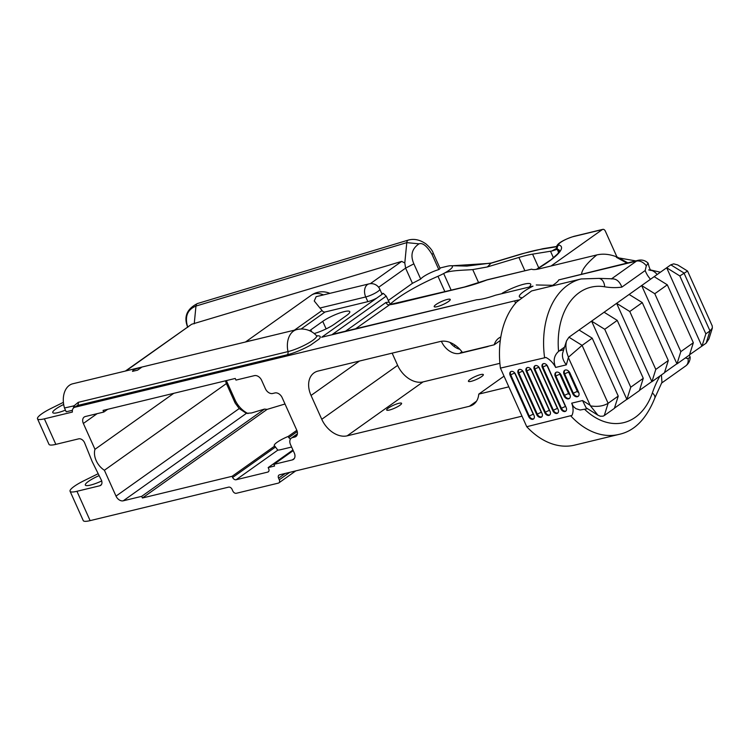 <?xml version="1.0" encoding="UTF-8"?>
<svg xmlns="http://www.w3.org/2000/svg" width="750" height="750" viewBox="0 0 750 750"><rect width="100%" height="100%" fill="white"/><g stroke="black" fill="none" stroke-linecap="round" stroke-linejoin="round"><path stroke-width="1.12" d="M521.184 297.488A21.628 4.163 155.8 0 1 519.347 296.719A21.628 4.163 155.8 0 1 533.006 286.134L495.572 295.191A39.225 7.547 155.8 0 1 476.784 299.738L332.512 334.294M581.606 274.003A123.741 23.822 155.8 0 1 596.803 254.934L539.906 268.697A26.222 5.044 155.8 0 1 531.656 269.156L487.491 279.722A3.15 2.156 76.4 0 0 486.966 279.956L531.656 269.156M502.247 293.194A20.334 3.919 155.8 0 1 530.728 284.203A20.334 3.919 155.8 0 1 529.594 286.584M437.119 306.675A8.803 1.697 -24.2 0 0 445.978 303.075A8.803 1.697 -24.2 0 0 450.244 299.447A8.803 1.697 -24.2 0 0 441.525 301.509A8.803 1.697 -24.2 0 0 434.194 306.666A8.803 1.697 -24.2 0 0 437.119 306.675M536.259 284.972L552.703 285.309M564.094 374.419A4.125 2.906 54.6 0 1 564.628 370.35A4.125 2.906 54.6 0 1 569.953 373.003L578.634 392.334A4.125 2.906 54.6 0 1 578.1 396.412A4.125 2.906 54.6 0 1 572.784 393.75L564.094 374.419L564.694 373.997L573.384 393.328A4.125 2.906 -125.4 0 0 578.381 396.169M555.319 376.547A4.125 2.906 54.6 0 1 555.853 372.469A4.125 2.906 54.6 0 1 561.169 375.131L569.859 394.462A4.125 2.906 54.6 0 1 569.325 398.531A4.125 2.906 54.6 0 1 564 395.878L555.319 376.547L555.909 376.125L564.6 395.447A4.125 2.906 -125.4 0 0 569.597 398.297M542.362 367.594A3.722 2.616 54.6 0 1 542.85 363.919A3.722 2.616 54.6 0 1 547.641 366.319L566.166 407.541A3.722 2.616 54.6 0 1 565.688 411.206A3.722 2.616 54.6 0 1 560.887 408.816L542.362 367.594L542.962 367.172L561.487 408.384A3.722 2.616 -125.4 0 0 565.969 410.963M534.319 369.544A3.722 2.616 54.6 0 1 534.797 365.869A3.722 2.616 54.6 0 1 539.597 368.259L558.122 409.481A3.722 2.616 54.6 0 1 557.634 413.156A3.722 2.616 54.6 0 1 552.844 410.756L534.319 369.544L534.919 369.113L553.444 410.334A3.722 2.616 -125.4 0 0 557.916 412.913M531.544 370.209L550.069 411.431A3.722 2.616 54.6 0 1 549.591 415.106A3.722 2.616 54.6 0 1 544.791 412.706L526.266 371.484A3.722 2.616 54.6 0 1 526.753 367.819A3.722 2.616 54.6 0 1 531.544 370.209M523.5 372.159L542.025 413.381A3.722 2.616 54.6 0 1 541.538 417.047A3.722 2.616 54.6 0 1 536.747 414.656L518.222 373.434A3.722 2.616 54.6 0 1 518.7 369.759A3.722 2.616 54.6 0 1 523.5 372.159M515.447 374.1L533.972 415.322A3.722 2.616 54.6 0 1 533.494 418.997A3.722 2.616 54.6 0 1 528.694 416.597L510.169 375.384A3.722 2.616 54.6 0 1 510.656 371.709A3.722 2.616 54.6 0 1 515.447 374.1M626.869 263.053L616.434 257.344L617.044 256.913L627.778 262.838M587.569 408.712L580.134 409.997L575.878 408.656L573.337 406.453L571.706 403.172C573.441 407.831 573.534 411.909 571.987 415.397L526.744 426.713L500.419 368.119L545.962 357.478C550.031 359.606 553.256 362.925 555.647 367.434C552.994 360.928 553.969 355.594 558.572 351.422A12.384 8.475 -103.6 0 1 559.2 350.916L564.544 347.119M555.647 367.434L566.344 364.847C562.969 360.544 561.788 356.475 562.772 352.659L566.55 340.847L568.95 337.209L670.819 264.825L673.716 263.859L677.681 264.938L687.553 271.05L679.819 275.934L705.853 333.844L709.997 330.9L706.134 343.172L689.55 354.778M566.344 364.847L568.462 357.178C565.913 350.934 565.275 345.487 566.55 340.847M568.462 357.178L582.094 345.375L592.219 338.184L579.075 330.019M568.538 357.947L590.438 405.872C597.394 407.016 603.281 406.153 608.119 403.294L582.094 345.375L568.95 337.209M604.266 415.566L614.381 408.375L618.244 396.094L608.119 403.294L604.266 415.566L603.084 416.166L600.356 416.241L597.863 415.153L590.438 405.872M618.244 396.094L592.219 338.184M589.697 405.019L582.544 400.547L586.116 407.803L597.863 415.153M676.959 363.909L641.644 285.553L654.788 293.719L680.822 351.628L676.959 363.909L689.475 355.012L693.337 342.741L667.303 284.822L654.159 276.656M676.819 363.825L664.519 372.562M651.928 381.694L616.622 303.337L629.766 311.503L655.791 369.422L651.928 381.694L664.444 372.797L668.306 360.525L642.281 302.606L629.128 294.45M651.797 381.609L639.487 390.347M626.897 399.478L591.591 321.122L604.734 329.288L630.759 387.206L626.897 399.478L639.412 390.591L643.275 378.309L617.25 320.4L604.106 312.234M626.766 399.394L614.456 408.141M670.819 264.825L683.962 272.981L709.997 330.9L712.359 328.05L712.228 325.894L687.553 271.05M712.359 328.05L708.947 338.888L706.134 343.172M705.853 333.844L701.991 346.125M701.85 346.031L666.675 267.769L679.819 275.934M604.734 329.288L617.25 320.4M629.766 311.503L642.281 302.606M654.788 293.719L667.303 284.822M630.759 387.206L643.275 378.309M655.791 369.422L668.306 360.525M680.822 351.628L693.337 342.741M685.341 357.947L688.031 358.65L690.15 357.113L689.306 355.134M648.647 269.897L651.169 270.497C650.231 270.225 649.237 267.834 648.178 263.325L648.094 263.119C645.347 260.475 642.056 259.537 638.231 260.306A10.491 7.172 76.4 0 0 636.478 261.112A10.322 7.266 54.6 0 1 646.303 265.809L645.178 270.553A21.741 14.878 76.4 0 0 650.531 279.234M648.113 263.137L646.303 265.809M44.372 418.837A20.644 3.975 155.8 0 1 37.5 418.8L48.975 444.328A20.644 3.975 -24.2 0 0 55.847 444.366L44.372 418.837L72.403 412.059A6.506 4.575 54.6 0 1 73.866 407.728A6.506 4.575 54.6 0 1 75.019 407.213L514.594 300.9A78.656 15.141 155.8 0 1 518.569 299.991M558.572 351.422A69.666 47.663 -103.6 0 1 604.641 286.791A10.322 7.228 99.6 0 0 599.044 278.381L581.203 278.944L531.647 290.925L516.75 301.903A79.987 54.722 76.4 0 0 500.419 368.119M526.744 426.713A79.987 54.722 76.4 0 0 574.669 445.116L618.806 434.438C634.359 431.194 646.359 419.072 654.797 398.091A10.322 5.138 -161 0 0 652.359 392.963A69.666 47.663 -103.6 0 1 584.719 409.406M389.391 410.044A8.184 1.575 155.8 0 1 386.672 410.025A8.184 1.575 155.8 0 1 393.488 405.234A8.184 1.575 155.8 0 1 401.588 403.322A8.184 1.575 155.8 0 1 397.631 406.688A8.184 1.575 155.8 0 1 389.391 410.044M471.141 381.328A8.184 1.575 155.8 0 1 468.422 381.309A8.184 1.575 155.8 0 1 475.238 376.528A8.184 1.575 155.8 0 1 483.337 374.606A8.184 1.575 155.8 0 1 479.381 377.981A8.184 1.575 155.8 0 1 471.141 381.328M285.234 473.447L278.578 478.172A3.15 2.212 54.6 0 1 278.981 475.069A3.15 2.212 54.6 0 1 279.544 474.816L522.019 416.175M292.941 449.981L268.172 467.578L268.697 468.75A3.15 2.212 54.6 0 1 268.284 471.853A3.15 2.212 54.6 0 1 267.731 472.106L236.137 479.747A3.15 2.212 54.6 0 1 232.641 477.478L232.116 476.297L274.725 446.016L277.809 450.141A14.137 2.719 155.8 0 0 280.763 449.662L291.619 447.037M390.319 304.462L386.203 296.137L383.353 293.409A58.941 11.344 155.8 0 1 381.684 293.4M390.15 304.247A58.941 11.344 155.8 0 1 437.972 276.281L444.909 291.722M455.419 345.403A58.941 11.344 -24.2 0 0 453.769 346.209M459.862 349.312A16.359 11.512 54.6 0 1 449.944 342.413M616.959 256.969L605.344 231.131A3.15 2.156 -103.6 0 0 602.784 229.369L574.012 236.325A3.15 2.156 76.4 0 0 573.488 236.569L602.25 229.612A3.15 2.156 -103.6 0 1 602.784 229.369M551.044 265.997L602.25 229.612M392.147 353.147L397.641 365.363A22.866 16.087 -125.4 0 0 423.047 381.909L347.166 435.834L469.387 406.275L476.494 401.222M423.047 381.909L499.884 363.328M508.837 386.85L478.762 394.116L504.028 376.163M638.231 260.306L558.75 279.909A21.628 4.163 155.8 0 1 551.325 286.172M294.375 330.178L322.022 310.528A3.15 2.212 -125.4 0 0 325.05 312L367.838 301.65A9.441 1.819 -24.2 0 0 376.744 298.106L321.656 337.256L476.784 299.738M318.994 339.141L310.716 345.028L318.994 339.141A22.163 4.266 -24.2 0 0 316.65 335.869M309.619 330.731A16.678 3.206 -24.2 0 1 310.772 329.859L322.744 321.356L326.128 328.894M314.203 333.534A16.678 3.206 -24.2 0 0 334.416 324.141L346.388 315.637A16.678 3.206 -24.2 0 0 349.772 311.663A16.678 3.206 -24.2 0 0 339.066 313.209A16.678 3.206 -24.2 0 0 322.744 321.356M478.762 394.116A22.866 16.087 54.6 0 1 473.438 404.447A22.866 16.087 54.6 0 1 469.387 406.275M347.166 435.834A22.866 16.087 54.6 0 1 321.759 419.288L311.044 395.447A22.866 16.087 54.6 0 1 314.016 372.891A22.866 16.087 54.6 0 1 318.056 371.062L440.278 341.503A22.866 16.087 54.6 0 1 462.459 352.481L494.212 344.803L500.287 340.481M494.212 344.803A22.969 16.153 54.6 0 1 498.881 338.072A22.969 16.153 54.6 0 1 500.813 336.966M316.631 336.131L317.175 336.169L316.444 335.663A19.153 3.684 155.8 0 1 307.762 343.491A19.153 3.684 155.8 0 1 288 351.6A3.15 2.156 -103.6 0 1 287.147 354.806L77.372 405.534L73.866 407.728M101.747 480.872L92.184 461.597L84.628 442.884A5.241 3.684 54.6 0 0 78.694 438.844L55.847 444.366M101.672 480.928A5.241 3.684 54.6 0 1 100.716 485.353A5.241 3.684 54.6 0 1 99.787 485.775L76.941 491.297A20.644 3.975 155.8 0 1 70.069 491.259L83.25 520.594A20.644 3.975 -24.2 0 0 90.122 520.631L228.619 487.134A3.15 2.212 54.6 0 1 232.116 489.412L232.828 491.006A3.15 2.212 54.6 0 0 236.325 493.284L278.325 483.122A3.15 2.212 54.6 0 0 278.888 482.878L295.734 470.906M278.578 478.172L279.291 479.775A3.15 2.212 54.6 0 1 278.888 482.878M285.019 403.997L267.103 409.387L264.497 409.078L251.578 412.959L246.356 413.325L239.213 408.553L235.144 403.031L226.397 383.559L104.4 470.259A16.359 11.512 54.6 0 1 94.978 449.306L83.362 423.459A6.506 4.575 54.6 0 1 84.206 417.037A6.506 4.575 54.6 0 1 85.359 416.522L103.8 412.059L103.059 410.419L235.247 378.45L235.978 380.091L254.419 375.637A6.506 4.575 54.6 0 1 261.647 380.334L265.444 388.791A6.506 4.575 54.6 0 0 272.662 393.488L274.941 392.944A6.506 4.575 54.6 0 1 282.159 397.65L296.756 430.125A6.506 4.575 54.6 0 1 295.912 436.537A6.506 4.575 54.6 0 1 294.769 437.053L292.491 437.606L297.356 434.147M268.172 467.578L274.603 466.022L273.863 464.381L292.303 459.919A6.506 4.575 54.6 0 0 293.447 459.403A6.506 4.575 54.6 0 0 294.291 452.991L290.494 444.544A6.506 4.575 54.6 0 1 291.337 438.122A6.506 4.575 54.6 0 1 292.491 437.606M273.863 464.381L293.231 450.619M267.103 409.387L142.416 497.991L232.116 476.297M296.841 430.303L288.216 436.425A14.137 2.719 -24.2 0 0 274.266 445.641A14.137 2.719 -24.2 0 0 274.725 446.016M264.497 409.078L141.675 496.35L142.416 497.991M246.394 413.344L123.244 500.813A6.506 4.575 54.6 0 1 116.016 496.106L104.4 470.259M141.675 496.35L123.244 500.813M94.978 449.306L173.766 393.319M225.412 380.831L226.397 383.559M103.8 412.059L107.681 409.303M288.216 436.425L288.75 437.606L297.253 431.559M290.419 439.116L288.75 437.606M596.803 254.934C603.131 253.472 609.891 254.166 617.091 257.034M635.756 260.906L619.706 258.066M451.181 290.212L443.681 273.525A16.359 3.15 155.8 0 1 437.972 276.281M491.334 262.997A4.847 2.672 73.3 0 0 490.8 263.287L521.559 254.034A4.847 2.672 73.3 0 1 522.112 253.734L491.353 262.987A4.847 2.672 73.3 0 0 491.334 262.997L466.922 266.081L452.625 265.744L490.8 263.287A55.884 10.763 155.8 0 1 487.275 266.972L472.734 269.587C464.972 270.244 448.556 270.281 443.681 273.525A16.359 3.15 -24.2 0 0 450.787 265.744A16.359 3.15 -24.2 0 0 446.991 266.306L439.903 268.022M438.825 269.587A4.931 0.947 -24.2 0 0 440.016 268.275L433.191 253.069A4.931 0.947 155.8 0 1 431.991 254.381L438.825 269.587A13.106 2.522 -24.2 0 0 420.703 279.056L413.869 263.85C410.175 255.338 411.891 248.672 419.025 243.834C422.7 242.531 427.022 246.047 431.991 254.381M388.191 300.562L412.434 283.331L420.703 279.056M322.022 310.528A19.191 13.5 -125.4 0 0 319.941 308.025L365.728 296.953A9.441 1.819 -24.2 0 0 375.225 293.091A9.441 1.819 -24.2 0 0 379.8 289.2L381.909 293.897A9.441 1.819 155.8 0 1 381.759 294.544L376.744 298.106M345.703 331.05L385.884 302.503L388.884 302.1M464.541 286.978L487.125 279.834A3.15 0.966 -110.6 0 0 486.966 279.956A62.081 11.953 155.8 0 1 464.016 287.222A3.15 2.156 -103.6 0 1 464.541 286.978L389.972 304.509L355.856 328.594M385.884 302.503A3.15 2.212 -125.4 0 0 389.381 304.781A62.081 11.953 155.8 0 0 398.888 302.972L464.016 287.222M488.888 346.088A16.359 11.512 54.6 0 1 487.041 346.762L459.675 353.381A16.359 11.512 54.6 0 1 441.384 341.288M74.962 406.95L74.072 405.816L78.225 402.338L288 351.6A20.081 13.744 -103.6 0 1 296.803 329.587L72.731 383.784A20.081 13.744 76.4 0 0 64.491 407.991L66.197 411.797L72.394 410.297M101.691 480.966A15.431 2.972 155.8 0 1 90.459 485.1A15.431 2.972 155.8 0 1 85.331 485.072A15.431 2.972 155.8 0 1 99.131 475.622M226.35 380.597L234.947 399.731A24.122 19.575 -130 0 0 247.997 413.588M413.869 263.85L405.6 268.125L412.434 283.331M487.275 266.972L518.906 257.456A55.584 10.697 155.8 0 1 532.584 254.147L550.5 251.231A41.944 8.072 155.8 0 1 551.841 251.034L557.212 249.281M319.941 308.025L314.25 300.984L316.134 296.672L368.972 283.894A9.441 6.459 76.4 0 0 365.728 296.953L367.838 301.65M323.466 294.9A19.191 13.5 -125.4 0 0 311.128 295.341L245.803 341.766L256.106 339.431M74.072 405.816L64.491 407.991M140.259 367.453L141.825 367.153L137.569 370.162L132.478 371.353L133.397 369.844L140.259 367.453M378.647 287.278L405.6 268.125L404.803 262.969L401.7 261.384L191.662 324.253L125.419 371.034M65.438 410.109A15.431 2.972 155.8 0 1 57.9 412.641A15.431 2.972 155.8 0 1 52.763 412.613A15.431 2.972 155.8 0 1 63.675 404.475M70.069 491.259A20.644 3.975 155.8 0 1 83.766 480.825L98.184 473.7M37.5 418.8A20.644 3.975 155.8 0 1 51.197 408.366L63.403 402.338M604.641 286.791A115.191 78.806 76.4 0 0 621.853 287.119C619.556 281.194 616.087 278.456 611.428 278.916M661.416 374.953L661.959 382.312L654.797 398.091M495.572 295.191L533.006 286.134M578.597 392.241A1.031 0.722 54.6 0 1 577.369 391.519A3.094 0.6 -24.2 0 0 573.384 393.328L572.784 393.75M577.369 391.519L568.678 372.188A3.094 0.6 -24.2 0 0 564.694 373.997A4.125 2.906 -125.4 0 1 564.947 370.162M568.678 372.188A1.031 0.722 54.6 0 1 568.725 371.25M569.812 394.369A1.031 0.722 54.6 0 1 568.594 393.647A3.094 0.6 -24.2 0 0 564.6 395.447L564 395.878M568.594 393.647L559.903 374.316A3.094 0.6 -24.2 0 0 555.909 376.125A4.125 2.906 -125.4 0 1 556.172 372.291M559.903 374.316A1.031 0.722 54.6 0 1 559.95 373.378M565.941 407.016L565.481 406.584A3.094 0.6 -24.2 0 0 561.487 408.384L560.887 408.816M565.481 406.584L546.956 365.363A3.094 0.6 -24.2 0 0 542.962 367.172A3.722 2.616 -125.4 0 1 543.169 363.741M557.888 408.966L557.428 408.525A3.094 0.6 -24.2 0 0 553.444 410.334L552.844 410.756M557.428 408.525L538.903 367.312A3.094 0.6 -24.2 0 0 534.919 369.113A3.722 2.616 -125.4 0 1 535.125 365.681M549.834 410.916L549.384 410.475A3.094 0.6 -24.2 0 0 545.391 412.284A3.722 2.616 -125.4 0 0 549.862 414.862M549.384 410.475L530.859 369.253A3.094 0.6 -24.2 0 0 526.866 371.062L545.391 412.284L544.791 412.706M527.072 367.631A3.722 2.616 -125.4 0 0 526.866 371.062L526.266 371.484M541.791 412.856L541.331 412.425A3.094 0.6 -24.2 0 0 537.347 414.225A3.722 2.616 -125.4 0 0 541.819 416.803M541.331 412.425L522.806 371.203A3.094 0.6 -24.2 0 0 518.822 373.012L537.347 414.225L536.747 414.656M519.019 369.581A3.722 2.616 -125.4 0 0 518.822 373.012L518.222 373.434M533.738 414.806L533.278 414.366A3.094 0.6 -24.2 0 0 529.294 416.175A3.722 2.616 -125.4 0 0 533.766 418.753M533.278 414.366L514.753 373.153A3.094 0.6 -24.2 0 0 510.769 374.953L529.294 416.175L528.694 416.597M510.975 371.522A3.722 2.616 -125.4 0 0 510.769 374.953L510.169 375.384M563.681 349.828L559.2 350.916M582.544 400.547L571.706 403.172M650.831 270.178A17.55 12.619 90.3 0 1 657.131 274.547M660 375.956A115.191 78.806 76.4 0 0 652.359 392.963M515.616 303.169L514.594 300.9M558.881 252.262L557.512 249.225A13.106 2.522 155.8 0 1 557.016 248.859C554.016 244.153 565.472 239.025 574.012 236.325M559.669 250.716A58.941 11.344 -24.2 0 0 557.512 249.225A3.15 3.019 107.2 0 1 559.003 245.034A62.081 11.953 155.8 0 1 536.55 269.363M581.203 278.944A79.987 54.722 76.4 0 0 544.556 357.45M570.881 416.034A79.987 54.722 76.4 0 0 618.806 434.438M558.75 279.909L636.478 261.112L611.512 278.859M325.05 312L301.078 329.034M287.147 354.806A22.163 4.266 -24.2 0 0 310.716 345.028M78.225 402.338A3.15 2.156 -103.6 0 1 77.372 405.534L75.019 407.213M397.641 365.363L321.759 419.288M359.447 361.059L311.044 395.447M289.725 472.359L279.291 479.775M294.769 437.053L296.784 435.619M292.303 459.919L294.319 458.484M267.731 472.106L268.706 471.412M236.137 479.747L277.809 450.141M275.259 447.188L232.641 477.478M116.016 496.106L239.213 408.553M97.125 413.672L83.362 423.459M381.759 294.544L383.353 293.409M332.625 334.219L386.203 296.137M399.413 302.728A3.15 2.156 76.4 0 0 398.888 302.972M461.944 351.778L459.675 353.381M487.528 346.416L487.041 346.762M573.488 236.569A9.966 1.922 -24.2 0 0 562.612 241.125A9.966 1.922 -24.2 0 0 559.003 245.034M310.772 329.859L311.625 331.753M235.144 403.031L234.947 399.731M478.688 282.834L472.734 269.587M524.85 270.684L518.906 257.456M553.444 257.794L550.5 251.231M551.841 251.034A38.016 7.322 155.8 0 1 556.809 248.241M521.559 254.034A82.191 15.825 155.8 0 1 541.791 249.141L556.781 246.703M73.734 405.759A9.647 6.788 -125.4 0 0 73.547 407.991M404.803 262.969L406.781 242.625A4.931 2.719 -106.7 0 1 408.3 240.094L197.484 303.534A4.931 2.719 73.3 0 0 195.966 306.056L194.231 323.803M187.762 327.3C184.528 316.753 187.256 309.675 195.966 306.056L406.781 242.625L419.025 243.834M408.3 240.094L408.3 240.094C414.103 238.481 419.972 239.747 425.906 243.891C430.069 247.556 432.497 250.622 433.191 253.069M401.7 261.384L370.331 283.669M532.584 254.147L538.791 267.947M191.662 324.253L126.037 370.884M522.112 253.734L542.962 248.7A4.847 3.853 80.7 0 0 541.791 249.141M101.409 484.612L99.787 485.775M90.122 520.631L76.941 491.297M621.853 287.119L645.178 270.553M661.481 383.147L685.763 365.887A10.322 7.266 -125.4 0 0 688.031 358.65M660.413 272.213L650.653 269.981M297.413 433.809L291.337 438.122M559.744 250.875L557.531 253.95L550.978 259.772L536.353 269.4M558.675 252.544L557.016 248.859M450.787 265.744L452.653 265.734M379.8 289.2A9.441 9.441 0 0 0 368.972 283.894M316.444 335.663A20.081 20.081 0 0 0 296.803 329.587M197.484 303.534C186.806 308.944 183.544 316.828 187.688 327.197M329.85 293.363A19.191 19.191 0 0 0 311.128 295.341M245.803 341.766L245.231 342.066M556.838 246.431L542.962 248.7M599.044 278.381L612.112 278.794M685.763 365.887C688.716 363.6 690.178 360.684 690.15 357.113"/></g></svg>
